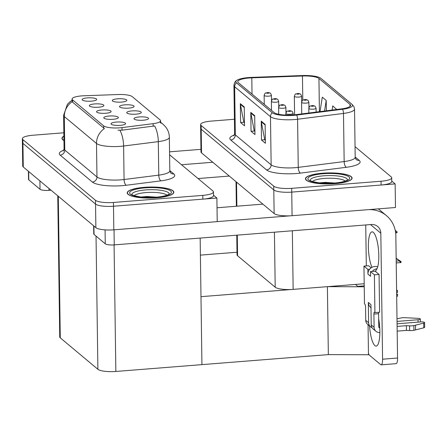 <?xml version="1.0" encoding="UTF-8"?>
<svg xmlns="http://www.w3.org/2000/svg" width="447" height="447" viewBox="0 0 447 447"><rect width="100%" height="100%" fill="white"/><g stroke="black" fill="none" stroke-linecap="round" stroke-linejoin="round"><path stroke-width="0.67" d="M364.199 283.739L293.148 289.371A14.572 3.453 179.2 0 1 275.196 287.209L237.575 255.762A14.572 3.453 179.2 0 1 237.039 254.857L236.765 235.178M234.412 119.265L211.258 121.098A14.572 3.453 -0.8 0 0 200.602 124.573L200.988 151.946A14.572 3.453 -0.8 0 0 201.524 152.857L274.128 213.537A14.572 3.453 -0.8 0 0 292.075 215.7L395.472 207.503L395.142 183.907L391.756 181.08M201.524 152.857L201.195 129.261A14.572 3.453 -0.8 0 1 200.658 128.35A14.572 3.453 -0.8 0 0 201.195 129.261L273.799 189.947A14.572 3.453 -0.8 0 0 291.746 192.104L395.142 183.907M364.227 285.862L357.79 286.371L355.466 284.432L357.79 286.371L364.227 285.862M200.401 255.125L237.525 252.186M368.049 324.695L368.468 354.75L328.344 354.611L201.932 364.629L200.982 296.674L327.394 286.656L364.238 286.784M328.344 354.611L327.394 286.656M105.81 113.253A7.286 1.727 -0.8 0 0 111.063 111.767A7.286 1.727 -0.8 0 0 101.894 109.979A7.286 1.727 -0.8 0 0 96.647 111.968A7.286 1.727 -0.8 0 0 105.81 113.253M128.77 108.124A7.286 1.727 -0.8 0 0 134.022 106.637A7.286 1.727 -0.8 0 0 124.853 104.849A7.286 1.727 -0.8 0 0 119.606 106.839A7.286 1.727 -0.8 0 0 128.77 108.124M98.58 107.207A7.286 1.727 -0.8 0 0 103.833 105.721A7.286 1.727 -0.8 0 0 94.663 103.933A7.286 1.727 -0.8 0 0 89.417 105.922A7.286 1.727 -0.8 0 0 98.58 107.207M91.35 101.162A7.286 1.727 -0.8 0 0 96.602 99.675A7.286 1.727 -0.8 0 0 87.433 97.887A7.286 1.727 -0.8 0 0 82.187 99.877A7.286 1.727 -0.8 0 0 91.35 101.162M113.041 119.299A7.286 1.727 -0.8 0 0 118.293 117.812A7.286 1.727 -0.8 0 0 109.124 116.024A7.286 1.727 -0.8 0 0 103.883 118.014A7.286 1.727 -0.8 0 0 113.041 119.299M120.277 125.339A7.286 1.727 -0.8 0 0 125.529 123.858A7.286 1.727 -0.8 0 0 116.36 122.065A7.286 1.727 -0.8 0 0 111.113 124.059A7.286 1.727 -0.8 0 0 120.277 125.339M143.23 120.209A7.286 1.727 -0.8 0 0 148.488 118.729A7.286 1.727 -0.8 0 0 139.319 116.941A7.286 1.727 -0.8 0 0 134.072 118.93A7.286 1.727 -0.8 0 0 143.23 120.209M136 114.169A7.286 1.727 -0.8 0 0 141.252 112.683A7.286 1.727 -0.8 0 0 132.083 110.895A7.286 1.727 -0.8 0 0 126.836 112.884A7.286 1.727 -0.8 0 0 136 114.169M121.539 102.078A7.286 1.727 -0.8 0 0 126.792 100.592A7.286 1.727 -0.8 0 0 117.622 98.804A7.286 1.727 -0.8 0 0 112.376 100.793A7.286 1.727 -0.8 0 0 121.539 102.078M119.863 127.82A13.114 3.107 -0.8 0 0 122.003 127.602L153.142 123.663A13.114 3.107 -0.8 0 0 160.59 120.751A13.114 3.107 -0.8 0 0 160.11 119.93L132.183 96.591A13.114 3.107 -0.8 0 0 118.276 94.518L83.913 95.77A13.114 3.107 -0.8 0 0 72.079 99.027A13.114 3.107 -0.8 0 0 72.559 99.843L103.704 125.875A13.114 3.107 -0.8 0 0 119.863 127.82M216.89 198.038L217.22 221.634L113.823 229.831A14.572 3.453 -0.8 0 1 95.87 227.668L23.266 166.982A14.572 3.453 -0.8 0 1 22.73 166.077L22.4 142.481A14.572 3.453 -0.8 0 0 22.937 143.392L95.541 204.072A14.572 3.453 -0.8 0 0 113.493 206.235L216.89 198.038L213.504 195.21M57.764 195.82L59.736 336.937A14.572 3.453 179.2 0 0 60.272 337.848L97.893 369.295A14.572 3.453 179.2 0 0 115.846 371.457L201.932 364.629L200.161 238.078M335.043 183.672A23.317 5.52 -0.8 0 0 352.091 178.113A23.317 5.52 -0.8 0 0 322.51 173.201A23.317 5.52 -0.8 0 0 305.463 178.761A23.317 5.52 -0.8 0 0 335.043 183.672M293.31 114.918A15.544 3.682 179.2 0 1 274.162 112.616L238.346 82.673A15.544 3.682 179.2 0 1 237.77 81.706A15.544 3.682 179.2 0 1 251.801 77.845L302.463 76.001A15.544 3.682 179.2 0 1 318.946 78.46L350.012 104.425A15.544 3.682 179.2 0 1 350.588 105.397A15.544 3.682 179.2 0 1 341.754 108.844L295.847 114.661A15.544 3.682 179.2 0 1 293.31 114.918M293.835 115.354A17.489 4.14 -0.8 0 0 296.685 115.063L342.598 109.252A17.489 4.14 -0.8 0 0 351.884 104.28L320.817 78.309A17.489 4.14 -0.8 0 0 320.493 78.069A17.489 4.14 -0.8 0 0 302.273 75.543L251.611 77.387A17.489 4.14 -0.8 0 0 236.759 80.371A17.489 4.14 -0.8 0 0 236.474 82.824L272.29 112.761A17.489 4.14 -0.8 0 0 293.835 115.354M200.602 124.573A14.572 3.453 -0.8 0 0 201.139 125.484L201.195 129.261L273.799 189.947A14.572 3.453 -0.8 0 0 291.746 192.104L381.107 185.019A14.572 3.453 -0.8 0 0 391.762 181.543L391.712 177.772A14.572 3.453 -0.8 0 0 391.175 176.861L355.047 146.661M244.47 122.735L243.822 122.193L240.402 104.319A3.889 3.637 -50.1 0 1 240.335 103.67L240.598 122.545L244.515 125.819L244.252 106.939L240.335 103.67M243.928 122.282L240.598 122.545M265.356 140.19L264.708 139.648L261.288 121.774A3.889 3.637 -50.1 0 1 261.221 121.126L261.484 140L265.401 143.275L265.138 124.4L261.221 121.126M264.814 139.738L261.484 140M254.913 131.463L254.265 130.921L250.845 113.046A3.889 3.637 -50.1 0 1 250.778 112.398L251.041 131.273L254.958 134.547L254.695 115.672L250.778 112.398M254.371 131.01L251.041 131.273M201.139 125.484L273.743 186.17A14.572 3.453 -0.8 0 0 291.695 188.332L381.056 181.247A14.572 3.453 -0.8 0 0 391.712 177.772M326.366 110.795L326.221 100.441L322.304 97.172L320.013 111.599M336.669 109.493L332.747 105.9L332.087 110.068M336.664 109.174L336.613 109.498M326.221 100.441L324.539 111.024M156.791 197.803A23.317 5.52 -0.8 0 0 173.838 192.244A23.317 5.52 -0.8 0 0 144.258 187.332A23.317 5.52 -0.8 0 0 127.211 192.892A23.317 5.52 -0.8 0 0 156.791 197.803M160.618 122.64A17.003 15.924 129.9 0 1 163.161 124.355L165.653 126.914C168.022 129.965 169.257 133.435 169.346 137.313A19.433 4.604 179.2 0 1 158.311 141.626L123.612 146.018A19.433 4.604 179.2 0 1 120.439 146.342A19.433 4.604 179.2 0 1 96.507 143.459A17.003 15.924 -50.1 0 1 104.397 128.568L72.593 102.195L72.107 101.173M72.207 101.665A17.003 15.924 129.9 0 0 64.312 116.555L96.507 143.459L96.971 176.967A19.433 4.604 -0.8 0 0 120.908 179.845A19.433 4.604 -0.8 0 0 124.076 179.521L158.774 175.129L158.311 141.626A17.003 7.085 -97.2 0 0 154.656 125.948L122.037 130.178L117.986 130.206M63.843 132.787L33.005 135.229A14.572 3.453 -0.8 0 0 22.35 138.704L22.4 142.481A14.572 3.453 -0.8 0 0 22.937 143.392L95.541 204.072A14.572 3.453 -0.8 0 0 113.493 206.235L202.854 199.15A14.572 3.453 -0.8 0 0 213.51 195.674L213.459 191.897A14.572 3.453 -0.8 0 0 212.923 190.992L169.592 154.774M160.143 122.282L160.423 122.534M63.887 136.123A23.317 5.52 -0.8 0 0 61.971 138.363A23.317 5.52 -0.8 0 0 63.955 140.548M22.35 138.704A14.572 3.453 -0.8 0 0 22.886 139.615L95.49 200.301A14.572 3.453 -0.8 0 0 113.443 202.457L202.804 195.378A14.572 3.453 -0.8 0 0 213.459 191.897M300.697 94.283A2.431 2.246 125.5 0 0 299.093 93.775A1.212 0.285 -0.8 0 0 297.613 93.607A1.212 0.285 -0.8 0 0 296.769 93.976A1.212 0.285 -0.8 0 0 298.266 94.155A1.212 0.285 -0.8 0 0 299.121 93.803L297.451 93.887L299.093 93.775M299.121 93.803A2.431 2.302 -44.8 0 1 300.876 94.451L301.613 96.189A3.643 0.86 179.2 0 1 298.954 97.06A3.643 0.86 179.2 0 1 294.327 96.295C295.825 92.618 295.137 94.58 297.456 93.546C298.546 93.417 299.574 93.619 300.535 94.161M270.508 93.367A2.431 2.246 125.5 0 0 268.904 92.864A1.212 0.285 -0.8 0 0 267.423 92.697A1.212 0.285 -0.8 0 0 266.58 93.06A1.212 0.285 -0.8 0 0 268.077 93.239A1.212 0.285 -0.8 0 0 268.932 92.887L267.261 92.976L268.904 92.864M268.932 92.887A2.431 2.302 -44.8 0 1 270.686 93.535L271.424 95.278A3.643 0.86 179.2 0 1 268.759 96.144A3.643 0.86 179.2 0 1 264.138 95.379C265.635 91.702 264.948 93.663 267.261 92.63C268.356 92.501 269.385 92.702 270.346 93.244M307.927 100.329A2.431 2.246 125.5 0 0 306.324 99.821A1.212 0.285 -0.8 0 0 304.843 99.653A1.212 0.285 -0.8 0 0 303.999 100.022A1.212 0.285 -0.8 0 0 305.497 100.201A1.212 0.285 -0.8 0 0 306.351 99.849L304.686 99.932L306.324 99.821M306.351 99.849A2.431 2.302 -44.8 0 1 308.106 100.491L308.849 102.234A3.643 0.86 179.2 0 1 306.184 103.106A3.643 0.86 179.2 0 1 301.563 102.335C303.055 98.658 302.368 100.62 304.686 99.592C305.776 99.457 306.804 99.664 307.765 100.201M315.157 106.375A2.431 2.246 125.5 0 0 313.559 105.866A1.212 0.285 -0.8 0 0 312.079 105.699A1.212 0.285 -0.8 0 0 311.235 106.062A1.212 0.285 -0.8 0 0 312.727 106.246A1.212 0.285 -0.8 0 0 313.587 105.889L311.917 105.978L313.559 105.866M313.587 105.889A2.431 2.302 -44.8 0 1 315.342 106.537L316.079 108.28A3.643 0.86 179.2 0 1 313.414 109.152A3.643 0.86 179.2 0 1 308.793 108.381C310.285 104.704 309.598 106.665 311.917 105.637C313.006 105.503 314.034 105.71 315.001 106.246M395.556 232.144L397.053 232.697A2.431 0.626 85.5 0 1 396.942 232.753L395.651 232.853M395.316 230.741L397.042 231.742L395.243 230.401M397.042 231.742L397.053 232.697M277.738 99.413A2.431 2.246 125.5 0 0 276.134 98.904A1.212 0.285 -0.8 0 0 274.654 98.737A1.212 0.285 -0.8 0 0 273.81 99.105A1.212 0.285 -0.8 0 0 275.307 99.284A1.212 0.285 -0.8 0 0 276.162 98.932L274.497 99.016L276.134 98.904M276.162 98.932A2.431 2.302 -44.8 0 1 277.917 99.575L278.654 101.318A3.643 0.86 179.2 0 1 275.995 102.19A3.643 0.86 179.2 0 1 271.368 101.424C272.866 97.742 272.178 99.709 274.497 98.675C275.587 98.547 276.615 98.748 277.576 99.29M284.968 105.458A2.431 2.246 125.5 0 0 283.364 104.95A1.212 0.285 -0.8 0 0 281.884 104.782A1.212 0.285 -0.8 0 0 281.04 105.146A1.212 0.285 -0.8 0 0 282.538 105.33A1.212 0.285 -0.8 0 0 283.392 104.972L281.727 105.062L283.364 104.95M283.392 104.972A2.431 2.302 -44.8 0 1 285.152 105.621L285.89 107.364A3.643 0.86 179.2 0 1 283.225 108.235A3.643 0.86 179.2 0 1 278.604 107.464C280.096 103.788 279.409 105.749 281.727 104.721C282.817 104.587 283.845 104.794 284.806 105.33M292.198 111.504A2.431 2.246 125.5 0 0 290.6 110.996A1.212 0.285 -0.8 0 0 289.12 110.828A1.212 0.285 -0.8 0 0 288.276 111.191A1.212 0.285 -0.8 0 0 289.768 111.376A1.212 0.285 -0.8 0 0 290.628 111.018L288.958 111.107L290.6 110.996M290.628 111.018A2.431 2.302 -44.8 0 1 292.383 111.666L293.12 113.409A3.643 0.86 179.2 0 1 290.455 114.276A3.643 0.86 179.2 0 1 285.834 113.51C287.332 109.833 286.639 111.795 288.958 110.767C290.053 110.632 291.075 110.839 292.042 111.376M396.159 258.372L399.573 260.579M396.165 258.629L401.032 261.568L396.159 258.26M399.042 260.417L399.054 260.886L401.043 262.523A2.431 0.626 85.5 0 1 400.931 262.579L396.221 262.953M399.545 260.545L396.159 258.517M401.032 261.568L401.043 262.523M378.659 318.901A19.433 5.012 85.5 0 1 376.178 346.107A19.433 5.012 85.5 0 1 374.904 345.609A19.433 5.012 85.5 0 1 369.563 325.964M371.876 267.379L372.574 267.038M377.145 266.675L377.782 266.624M371.876 267.094A19.433 5.012 85.5 0 1 368.362 245.587A19.433 5.012 85.5 0 1 372.055 231.859A19.433 5.012 85.5 0 1 378.469 249.51A19.433 5.012 85.5 0 1 375.793 270.362L375.81 271.742M93.926 226.042L94.043 234.429L105.269 243.811L105.073 229.875M217.22 221.611L290.433 215.806M217.024 207.771L262.875 204.134M378.335 208.861L386.465 215.661A29.144 27.301 129.9 0 1 395.841 235.798L397.551 358.019A7.286 1.877 85.5 0 1 396.171 363.646L381.196 364.836A7.286 1.877 -94.5 0 0 382.576 359.204L380.822 233.205L370.496 224.578M368.445 353.342A7.286 1.877 -94.5 0 0 369.496 355.264L380.721 364.646A7.286 1.877 -94.5 0 0 381.196 364.836M366.311 265.926L365.741 224.953M380.822 233.205A9.717 9.102 -50.1 0 0 377.693 226.495A9.717 9.102 -50.1 0 0 371.328 224.511L114.242 244.889A7.286 1.727 179.2 0 1 105.269 243.811M94.043 234.429A7.286 1.727 179.2 0 1 93.775 233.971L93.658 225.819M386.465 215.661A29.144 27.301 129.9 0 0 368.529 209.637M28.681 171.508L28.798 179.895L40.023 189.282L39.906 180.895M181.516 164.736L212.772 162.261M169.547 151.829L200.949 149.343M229.294 176.068L198.032 178.543M51.042 190.198L49.002 190.361A7.286 1.727 179.2 0 1 40.023 189.282M28.798 179.895A7.286 1.727 179.2 0 1 28.53 179.443L28.418 171.29M396.612 290.785L397.495 290.472L396.606 290.516M397.495 290.472L397.517 292.36L396.668 292.662L396.696 294.551L397.545 294.243L396.69 294.087M397.417 290.449L396.606 290.304M396.606 290.466L397.417 290.405M396.69 296.45L397.573 296.132L397.545 294.243M369.652 269.245L367.87 269.385L367.931 274.106A7.286 6.822 -50.1 0 1 369.652 269.245A7.286 6.822 -50.1 0 1 374.854 266.468A7.286 6.822 -50.1 0 1 377.715 266.853M370.982 307.715L370.675 307.452A7.286 6.822 -50.1 0 1 368.328 302.418L370.937 304.603L371.222 324.891L374.094 327.293L373.91 314.079A2.431 0.626 85.5 0 1 374.374 312.207A2.431 0.626 85.5 0 1 374.53 312.269L374.921 312.593L379.598 312.224L379.073 274.469L375.156 271.195L370.479 271.569L370.546 276.285L367.931 274.106M368.613 322.712A5.828 5.459 129.9 0 0 370.49 326.74L367.618 324.338A5.828 5.459 -50.1 0 1 365.741 320.309L368.613 322.712L368.328 302.418M370.49 326.74A5.828 5.459 129.9 0 0 371.982 327.606M378.715 322.857L379.274 322.812M397.037 321.404L418.04 319.739L418.074 322.125M423.7 323.103L423.762 327.819L415.576 329.908L415.509 325.192L423.7 323.103A3.101 0.732 179.2 0 0 424.583 322.572A3.101 0.732 179.2 0 0 420.649 321.918L397.07 323.79M379.537 325.181L378.749 325.243M374.094 327.293A5.828 5.459 129.9 0 0 375.972 331.322L373.1 328.919A5.828 5.459 -50.1 0 1 371.222 324.891M371.144 267.842L368.63 265.741L363.953 266.11L364.478 303.865L364.869 304.195A2.431 0.626 85.5 0 1 365.557 307.1L365.741 320.309M378.777 327.003L379.721 327.791A0.972 0.911 -50.1 0 1 378.771 326.925L378.587 313.71A2.431 0.626 85.5 0 1 378.726 312.291M375.972 331.322A5.828 5.459 129.9 0 0 379.788 332.512L379.872 332.507M397.176 331.132L406.435 330.4L406.368 325.679L409.575 325.852A4.856 1.151 -0.8 0 0 413.838 325.6L415.509 325.192M423.762 327.819A3.101 0.732 -0.8 0 0 424.65 327.293L424.583 322.572M415.576 329.908L413.905 330.316L413.838 325.6M409.575 325.852L409.642 330.568A4.856 1.151 -0.8 0 0 413.905 330.316M409.642 330.568L406.435 330.4M397.109 326.416L406.368 325.679M374.921 312.593L374.396 274.844L379.073 274.469M374.396 274.844L370.479 271.569M367.87 269.385L363.953 266.11M418.04 319.739A3.101 0.732 179.2 0 0 420.309 318.996A3.101 0.732 179.2 0 0 417.979 318.32L404.367 317.683A4.856 1.151 -0.8 0 0 400.294 318.091L397.003 318.778M372.267 271.424A7.286 6.822 -50.1 0 1 377.056 268.697M312.442 181.549A16.813 3.984 179.2 0 1 324.315 178.437A16.813 3.984 179.2 0 1 345.196 181.091M334.982 183.622A23.076 5.465 179.2 0 1 305.709 178.761A23.076 5.465 179.2 0 1 322.578 173.257A23.076 5.465 179.2 0 1 351.85 178.118A23.076 5.465 179.2 0 1 334.982 183.622M319.264 182.879L325.243 182.37L334.775 183.024M319.907 182.952L325.036 182.639L333.322 183.136M134.189 195.674A16.813 3.984 179.2 0 1 146.063 192.568A16.813 3.984 179.2 0 1 166.943 195.222M156.724 197.753A23.076 5.465 179.2 0 1 127.451 192.892A23.076 5.465 179.2 0 1 144.325 187.388A23.076 5.465 179.2 0 1 173.598 192.244A23.076 5.465 179.2 0 1 156.724 197.753M141.012 197.01L146.99 196.501L156.517 197.155M141.654 197.077L146.778 196.769L155.07 197.267M63.949 140.397A23.076 5.465 179.2 0 1 62.211 138.358A23.076 5.465 179.2 0 1 63.893 136.274M293.148 289.371L292.332 230.775M292.075 215.7L291.695 188.332M274.128 213.537L273.743 186.17M275.196 287.209L274.43 232.194M237.575 255.762L237.29 235.139M236.882 206.196L236.547 182.13M122.003 127.602L122.037 130.178M113.823 229.831L113.443 202.457M95.87 227.668L95.49 200.301M23.266 166.982L22.886 139.615M97.893 369.295L96.032 236.094M115.846 371.457L114.074 244.906M60.272 337.848L58.294 196.261M72.559 99.843L72.593 102.195M103.704 125.875L103.738 128.228M153.142 123.663L153.176 126.233M230.713 139.972A4.856 4.548 129.9 0 0 235.329 134.882L271.145 164.82A19.433 4.604 -0.8 0 0 295.081 167.698A19.433 4.604 -0.8 0 0 298.25 167.379L344.162 161.563A19.433 4.604 -0.8 0 0 355.197 157.255L356.047 159.395A4.856 4.548 129.9 0 0 359.226 160.389A24.289 5.755 179.2 0 1 346.324 167.295L300.418 173.106A24.289 5.755 179.2 0 1 266.535 169.91L230.713 139.972A24.289 5.755 179.2 0 1 234.351 135.033M234.614 133.67A19.433 4.604 -0.8 0 0 235.329 134.882L234.653 86.746A19.433 4.604 179.2 0 1 233.937 85.533L234.614 133.67L233.82 135.838M351.884 104.28A4.856 4.548 129.9 0 1 352.247 104.548L353.985 106.777L354.527 109.118A19.433 4.604 179.2 0 1 343.486 113.432L297.579 119.243A19.433 4.604 179.2 0 1 294.411 119.567A19.433 4.604 179.2 0 1 270.474 116.684A4.856 4.548 -50.1 0 1 272.29 112.761M296.685 115.063A4.856 2.023 -97.2 0 1 297.579 119.243L298.25 167.379A4.856 2.023 82.8 0 0 300.418 173.106M320.817 78.309A4.856 4.548 -50.1 0 1 321.181 78.583L352.247 104.548M346.324 167.295A4.856 2.023 82.8 0 1 344.162 161.563L343.486 113.432A4.856 2.023 -97.2 0 0 342.598 109.252M236.474 82.824A4.856 4.548 129.9 0 0 234.653 86.746L270.474 116.684L271.145 164.82A4.856 4.548 129.9 0 1 266.535 169.91M355.192 157.014L359.226 160.389M381.056 181.247L381.107 185.019M318.946 78.46L319.409 111.666M302.463 76.001L302.798 100.128M251.801 77.845L252.03 94.11M350.012 104.425L350.04 106.38M250.845 113.046L254.701 116.27M261.288 121.774L265.144 125.004M240.402 104.319L244.258 107.543M60.172 155.148A4.856 4.548 129.9 0 0 64.781 150.058L96.971 176.967A4.856 4.548 129.9 0 1 92.361 182.058L60.172 155.148A24.289 5.755 179.2 0 1 63.809 150.209M64.066 148.851A19.433 4.604 -0.8 0 0 64.781 150.058L64.312 116.555A19.433 4.604 179.2 0 1 63.603 115.343L64.066 148.851L63.273 151.019M119.925 130.273A17.003 7.085 -97.2 0 1 123.612 146.018L124.076 179.521A4.856 2.023 82.8 0 0 126.244 185.254A24.289 5.755 179.2 0 1 92.361 182.058M169.81 170.581L173.844 173.956A24.289 5.755 179.2 0 1 160.942 180.856L126.244 185.254M202.804 195.378L202.854 199.15M160.942 180.856A4.856 2.023 82.8 0 1 158.774 175.129A19.433 4.604 -0.8 0 0 169.815 170.815L170.665 172.961A4.856 4.548 129.9 0 0 173.844 173.956M396.198 261.115L399.054 260.886M382.576 359.204L397.551 358.019M114.03 229.814L114.242 244.889M48.974 188.472L49.002 190.361M373.91 314.079L378.587 313.71M310.229 180.51A18.612 4.409 179.2 0 1 323.801 175.794A18.612 4.409 179.2 0 1 347.375 179.99M334.39 183.13A20.886 4.945 179.2 0 1 308.659 180.035A20.886 4.945 179.2 0 1 323.164 173.749A20.886 4.945 179.2 0 1 348.895 176.844A20.886 4.945 179.2 0 1 334.39 183.13M131.977 194.641A18.612 4.409 179.2 0 1 145.543 189.925A18.612 4.409 179.2 0 1 169.122 194.121M156.137 197.261A20.886 4.945 179.2 0 1 130.407 194.166A20.886 4.945 179.2 0 1 144.912 187.874A20.886 4.945 179.2 0 1 170.642 190.975A20.886 4.945 179.2 0 1 156.137 197.261M236.362 206.235L236.022 181.689M72.079 99.027L72.107 101.218M160.59 120.751L160.624 122.992M320.493 78.069L321.181 78.583M236.759 80.371C235.239 81.158 234.301 82.879 233.937 85.533M354.527 109.118L355.197 157.255M72.096 100.268L69.816 101.877L67.374 104.369L63.603 115.343M163.161 124.355L160.613 122.221M169.346 137.313L169.815 170.815M294.59 114.801L294.327 96.295M301.691 101.508L301.613 96.189M264.266 104.341L264.138 95.379M271.497 100.597L271.424 95.278M301.725 113.918L301.563 102.335M308.922 107.554L308.849 102.234M308.855 113.013L308.793 108.381M316.13 112.091L316.079 108.28M318.225 111.828L319.521 111.661M271.497 110.381L271.368 101.424M278.732 106.637L278.654 101.318M278.699 114.292L278.604 107.464M285.963 112.683L285.89 107.364M285.856 115.069L285.834 113.51M293.143 114.929L293.12 113.409M420.309 318.996L420.348 321.946M310.274 180.633L312.872 181.683L319.013 182.851L334.233 183.069C338.759 182.689 342.318 182.058 344.911 181.186L347.341 180.113M305.709 178.761L305.72 179.554M351.85 178.118L351.862 178.912M132.016 194.763L134.614 195.808L140.755 196.982L155.981 197.2C160.507 196.814 164.066 196.188 166.658 195.317L169.083 194.244M127.451 192.892L127.462 193.685M173.598 192.244L173.609 193.043M62.211 138.358L62.222 139.157"/></g></svg>
